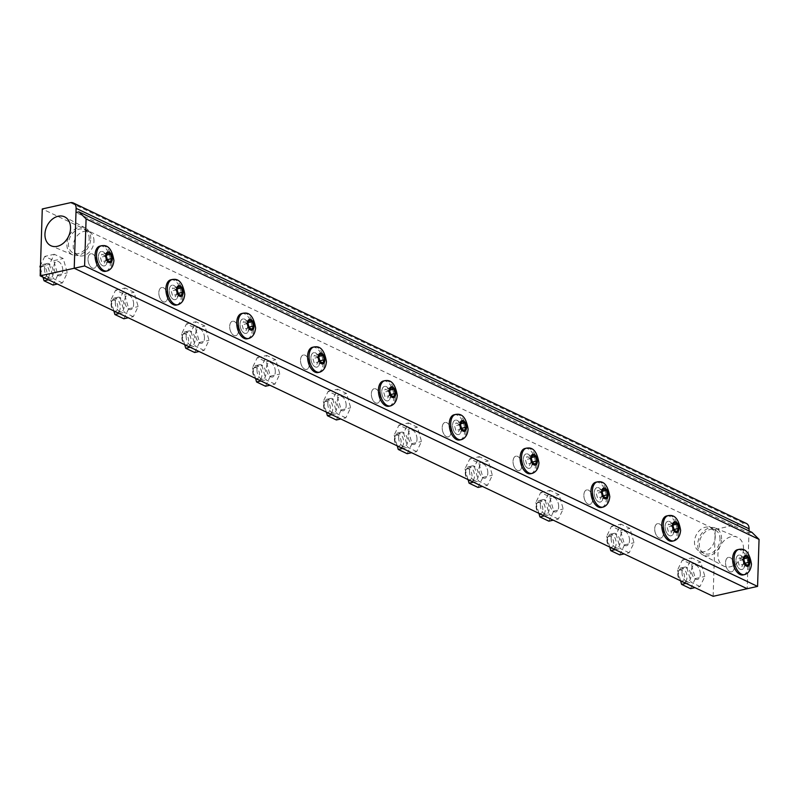 <?xml version="1.0" encoding="UTF-8"?>
<svg xmlns="http://www.w3.org/2000/svg" width="799" height="799" viewBox="0 0 799 799"><rect width="100%" height="100%" fill="white"/><g stroke="black" fill="none" stroke-linecap="round" stroke-linejoin="round"><path stroke-width="0.6" stroke-dasharray="4 3" d="M749.013 530.945L747.195 588.723L748.953 532.993L75.985 212.524M734.411 566.721A7.401 4.235 -102.6 0 1 731.584 571.834A7.401 4.235 -102.6 0 1 725.852 565.532A7.401 4.235 -102.6 0 1 728.368 557.392A7.401 4.235 -102.6 0 1 734.411 566.721A7.401 4.235 -102.6 0 1 731.584 571.834A7.401 4.235 -102.6 0 1 725.852 565.532A7.401 4.235 -102.6 0 1 728.368 557.392A7.401 4.235 -102.6 0 1 734.411 566.721M592.728 499.255A7.401 4.235 -102.6 0 1 589.912 504.369A7.401 4.235 -102.6 0 1 584.169 498.067A7.401 4.235 -102.6 0 1 586.696 489.927A7.401 4.235 -102.6 0 1 592.728 499.255A7.401 4.235 -102.6 0 1 589.912 504.369A7.401 4.235 -102.6 0 1 584.169 498.067A7.401 4.235 -102.6 0 1 586.696 489.927A7.401 4.235 -102.6 0 1 592.728 499.255M451.055 431.79A7.401 4.235 -102.6 0 1 448.239 436.903A7.401 4.235 -102.6 0 1 442.496 430.601A7.401 4.235 -102.6 0 1 445.023 422.461A7.401 4.235 -102.6 0 1 451.055 431.79A7.401 4.235 -102.6 0 1 448.239 436.903A7.401 4.235 -102.6 0 1 442.496 430.601A7.401 4.235 -102.6 0 1 445.023 422.461A7.401 4.235 -102.6 0 1 451.055 431.79M309.373 364.324A7.401 4.235 -102.6 0 1 306.556 369.428A7.401 4.235 -102.6 0 1 300.814 363.136A7.401 4.235 -102.6 0 1 303.34 354.996A7.401 4.235 -102.6 0 1 309.373 364.324A7.401 4.235 -102.6 0 1 306.556 369.428A7.401 4.235 -102.6 0 1 300.814 363.136A7.401 4.235 -102.6 0 1 303.34 354.996A7.401 4.235 -102.6 0 1 309.373 364.324M167.7 296.858A7.401 4.235 -102.6 0 1 164.884 301.962A7.401 4.235 -102.6 0 1 159.141 295.67A7.401 4.235 -102.6 0 1 161.668 287.53A7.401 4.235 -102.6 0 1 167.7 296.858A7.401 4.235 -102.6 0 1 164.884 301.962A7.401 4.235 -102.6 0 1 159.141 295.67A7.401 4.235 -102.6 0 1 161.668 287.53A7.401 4.235 -102.6 0 1 167.7 296.858M96.859 263.121A7.401 4.235 -102.6 0 1 94.042 268.234A7.401 4.235 -102.6 0 1 88.299 261.932A7.401 4.235 -102.6 0 1 90.826 253.792A7.401 4.235 -102.6 0 1 96.859 263.121A7.401 4.235 -102.6 0 1 94.042 268.234A7.401 4.235 -102.6 0 1 88.299 261.932A7.401 4.235 -102.6 0 1 90.826 253.792A7.401 4.235 -102.6 0 1 96.859 263.121M238.541 330.586A7.401 4.235 -102.6 0 1 235.715 335.7A7.401 4.235 -102.6 0 1 229.982 329.398A7.401 4.235 -102.6 0 1 232.499 321.258A7.401 4.235 -102.6 0 1 238.541 330.586A7.401 4.235 -102.6 0 1 235.715 335.7A7.401 4.235 -102.6 0 1 229.982 329.398A7.401 4.235 -102.6 0 1 232.499 321.258A7.401 4.235 -102.6 0 1 238.541 330.586M380.214 398.052A7.401 4.235 -102.6 0 1 377.398 403.165A7.401 4.235 -102.6 0 1 371.655 396.863A7.401 4.235 -102.6 0 1 374.182 388.723A7.401 4.235 -102.6 0 1 380.214 398.052A7.401 4.235 -102.6 0 1 377.398 403.165A7.401 4.235 -102.6 0 1 371.655 396.863A7.401 4.235 -102.6 0 1 374.182 388.723A7.401 4.235 -102.6 0 1 380.214 398.052M521.897 465.517A7.401 4.235 -102.6 0 1 519.07 470.631A7.401 4.235 -102.6 0 1 513.338 464.329A7.401 4.235 -102.6 0 1 515.854 456.189A7.401 4.235 -102.6 0 1 521.897 465.517A7.401 4.235 -102.6 0 1 519.07 470.631A7.401 4.235 -102.6 0 1 513.338 464.329A7.401 4.235 -102.6 0 1 515.854 456.189A7.401 4.235 -102.6 0 1 521.897 465.517M663.569 532.983A7.401 4.235 -102.6 0 1 660.753 538.097A7.401 4.235 -102.6 0 1 655.01 531.794A7.401 4.235 -102.6 0 1 657.537 523.655A7.401 4.235 -102.6 0 1 663.569 532.983A7.401 4.235 -102.6 0 1 660.753 538.097A7.401 4.235 -102.6 0 1 655.01 531.794A7.401 4.235 -102.6 0 1 657.537 523.655A7.401 4.235 -102.6 0 1 663.569 532.983M751.919 532.324L748.953 532.993M673.947 530.676A7.401 4.235 -102.6 0 1 671.12 535.789A7.401 4.235 -102.6 0 1 665.387 529.487A7.401 4.235 -102.6 0 1 667.904 521.347A7.401 4.235 -102.6 0 1 673.947 530.676A7.401 4.235 -102.6 0 1 671.12 535.789A7.401 4.235 -102.6 0 1 665.387 529.487A7.401 4.235 -102.6 0 1 667.904 521.347A7.401 4.235 -102.6 0 1 673.947 530.676M532.264 463.21A7.401 4.235 -102.6 0 1 529.447 468.324A7.401 4.235 -102.6 0 1 523.705 462.022A7.401 4.235 -102.6 0 1 526.231 453.882A7.401 4.235 -102.6 0 1 532.264 463.21A7.401 4.235 -102.6 0 1 529.447 468.324A7.401 4.235 -102.6 0 1 523.705 462.022A7.401 4.235 -102.6 0 1 526.231 453.882A7.401 4.235 -102.6 0 1 532.264 463.21M390.591 395.745A7.401 4.235 -102.6 0 1 387.775 400.858A7.401 4.235 -102.6 0 1 382.032 394.556A7.401 4.235 -102.6 0 1 384.559 386.416A7.401 4.235 -102.6 0 1 390.591 395.745A7.401 4.235 -102.6 0 1 387.775 400.858A7.401 4.235 -102.6 0 1 382.032 394.556A7.401 4.235 -102.6 0 1 384.559 386.416A7.401 4.235 -102.6 0 1 390.591 395.745M248.908 328.279A7.401 4.235 -102.6 0 1 246.092 333.393A7.401 4.235 -102.6 0 1 240.349 327.091A7.401 4.235 -102.6 0 1 242.876 318.951A7.401 4.235 -102.6 0 1 248.908 328.279A7.401 4.235 -102.6 0 1 246.092 333.393A7.401 4.235 -102.6 0 1 240.349 327.091A7.401 4.235 -102.6 0 1 242.876 318.951A7.401 4.235 -102.6 0 1 248.908 328.279M107.236 260.814A7.401 4.235 -102.6 0 1 104.419 265.917A7.401 4.235 -102.6 0 1 98.677 259.625A7.401 4.235 -102.6 0 1 101.203 251.485A7.401 4.235 -102.6 0 1 107.236 260.814A7.401 4.235 -102.6 0 1 104.419 265.917A7.401 4.235 -102.6 0 1 98.677 259.625A7.401 4.235 -102.6 0 1 101.203 251.485A7.401 4.235 -102.6 0 1 107.236 260.814M178.077 294.541A7.401 4.235 -102.6 0 1 175.251 299.655A7.401 4.235 -102.6 0 1 169.518 293.353A7.401 4.235 -102.6 0 1 172.035 285.213A7.401 4.235 -102.6 0 1 178.077 294.541A7.401 4.235 -102.6 0 1 175.251 299.655A7.401 4.235 -102.6 0 1 169.518 293.353A7.401 4.235 -102.6 0 1 172.035 285.213A7.401 4.235 -102.6 0 1 178.077 294.541M319.75 362.007A7.401 4.235 -102.6 0 1 316.933 367.121A7.401 4.235 -102.6 0 1 311.191 360.818A7.401 4.235 -102.6 0 1 313.717 352.679A7.401 4.235 -102.6 0 1 319.75 362.007A7.401 4.235 -102.6 0 1 316.933 367.121A7.401 4.235 -102.6 0 1 311.191 360.818A7.401 4.235 -102.6 0 1 313.717 352.679A7.401 4.235 -102.6 0 1 319.75 362.007M461.432 429.472A7.401 4.235 -102.6 0 1 458.606 434.586A7.401 4.235 -102.6 0 1 452.873 428.284A7.401 4.235 -102.6 0 1 455.39 420.144A7.401 4.235 -102.6 0 1 461.432 429.472A7.401 4.235 -102.6 0 1 458.606 434.586A7.401 4.235 -102.6 0 1 452.873 428.284A7.401 4.235 -102.6 0 1 455.39 420.144A7.401 4.235 -102.6 0 1 461.432 429.472M603.105 496.938A7.401 4.235 -102.6 0 1 600.289 502.052A7.401 4.235 -102.6 0 1 594.546 495.75A7.401 4.235 -102.6 0 1 597.073 487.61A7.401 4.235 -102.6 0 1 603.105 496.938A7.401 4.235 -102.6 0 1 600.289 502.052A7.401 4.235 -102.6 0 1 594.546 495.75A7.401 4.235 -102.6 0 1 597.073 487.61A7.401 4.235 -102.6 0 1 603.105 496.938M744.778 564.414A7.401 4.235 -102.6 0 1 741.961 569.517A7.401 4.235 -102.6 0 1 736.229 563.225A7.401 4.235 -102.6 0 1 738.745 555.085A7.401 4.235 -102.6 0 1 744.778 564.414A7.401 4.235 -102.6 0 1 741.961 569.517A7.401 4.235 -102.6 0 1 736.229 563.225A7.401 4.235 -102.6 0 1 738.745 555.085A7.401 4.235 -102.6 0 1 744.778 564.414M721.547 539.065A14.881 11.136 -64.5 0 0 715.674 528.119A14.881 11.136 -64.5 0 0 699.574 536.928A14.881 11.136 -64.5 0 0 702.89 554.975A14.881 11.136 -64.5 0 0 714.995 552.718A14.881 11.136 -64.5 0 0 721.547 539.065M743.499 548.903A15.98 11.965 -64.5 0 0 737.197 537.158A15.98 11.965 -64.5 0 0 719.909 546.606A15.98 11.965 -64.5 0 0 723.465 565.982A15.98 11.965 -64.5 0 0 736.458 563.565A15.98 11.965 -64.5 0 0 743.499 548.903M719.999 539.405A12.944 9.688 -64.5 0 0 715.195 530.027A12.944 9.688 -64.5 0 0 700.883 537.547A12.944 9.688 -64.5 0 0 704.069 553.397A12.944 9.688 -64.5 0 0 714.456 551.14A12.944 9.688 -64.5 0 0 719.999 539.405M715.215 537.128A12.944 9.688 -64.5 0 0 710.421 527.749A12.944 9.688 -64.5 0 0 696.099 535.27A12.944 9.688 -64.5 0 0 699.285 551.12A12.944 9.688 -64.5 0 0 709.672 548.863A12.944 9.688 -64.5 0 0 715.215 537.128M90.726 238.671A14.881 11.136 -64.5 0 0 85.563 228.065A14.881 11.136 -64.5 0 0 68.754 236.534A14.881 11.136 -64.5 0 0 72.779 254.921A14.881 11.136 -64.5 0 0 90.726 238.671M89.178 239.011A12.944 9.688 -64.5 0 0 84.384 229.633A12.944 9.688 -64.5 0 0 70.062 237.153A12.944 9.688 -64.5 0 0 73.248 253.003A12.944 9.688 -64.5 0 0 83.635 250.746A12.944 9.688 -64.5 0 0 89.178 239.011M93.962 241.288A12.944 9.688 -64.5 0 0 89.158 231.91A12.944 9.688 -64.5 0 0 78.771 234.167A12.944 9.688 -64.5 0 0 73.238 245.902A12.944 9.688 -64.5 0 0 78.032 255.28A12.944 9.688 -64.5 0 0 88.419 253.023A12.944 9.688 -64.5 0 0 93.962 241.288M487.829 473.108A7.401 4.235 77.4 0 0 481.797 463.78A7.401 4.235 77.4 0 0 479.27 471.919A7.401 4.235 77.4 0 0 485.013 478.221A7.401 4.235 77.4 0 0 487.829 473.108A7.401 4.235 -102.6 0 1 485.013 478.221A7.401 4.235 -102.6 0 1 478.981 468.893A7.401 4.235 -102.6 0 1 481.797 463.78A7.401 4.235 -102.6 0 1 487.829 473.108M346.157 405.642A7.401 4.235 77.4 0 0 340.124 396.314A7.401 4.235 77.4 0 0 337.597 404.454A7.401 4.235 77.4 0 0 343.34 410.756A7.401 4.235 77.4 0 0 346.157 405.642A7.401 4.235 -102.6 0 1 343.34 410.756A7.401 4.235 -102.6 0 1 337.298 401.428A7.401 4.235 -102.6 0 1 340.124 396.314A7.401 4.235 -102.6 0 1 346.157 405.642M204.474 338.177A7.401 4.235 77.4 0 0 198.442 328.848A7.401 4.235 77.4 0 0 195.915 336.988A7.401 4.235 77.4 0 0 201.658 343.28A7.401 4.235 77.4 0 0 204.474 338.177A7.401 4.235 -102.6 0 1 201.658 343.28A7.401 4.235 -102.6 0 1 195.625 333.952A7.401 4.235 -102.6 0 1 198.442 328.848A7.401 4.235 -102.6 0 1 204.474 338.177M62.801 270.711A7.401 4.235 77.4 0 0 56.769 261.383A7.401 4.235 77.4 0 0 54.242 269.523A7.401 4.235 77.4 0 0 59.985 275.815A7.401 4.235 77.4 0 0 62.801 270.711A7.401 4.235 -102.6 0 1 59.985 275.815A7.401 4.235 -102.6 0 1 53.942 266.486A7.401 4.235 -102.6 0 1 56.769 261.383A7.401 4.235 -102.6 0 1 62.801 270.711M700.343 574.301A7.401 4.235 77.4 0 0 694.311 564.973A7.401 4.235 77.4 0 0 691.794 573.113A7.401 4.235 77.4 0 0 697.527 579.415A7.401 4.235 77.4 0 0 700.343 574.301A7.401 4.235 -102.6 0 1 697.527 579.415A7.401 4.235 -102.6 0 1 691.495 570.087A7.401 4.235 -102.6 0 1 694.311 564.973A7.401 4.235 -102.6 0 1 700.343 574.301M629.512 540.573A7.401 4.235 77.4 0 0 623.47 531.245A7.401 4.235 77.4 0 0 620.953 539.385A7.401 4.235 77.4 0 0 626.686 545.687A7.401 4.235 77.4 0 0 629.512 540.573A7.401 4.235 -102.6 0 1 626.686 545.687A7.401 4.235 -102.6 0 1 620.653 536.359A7.401 4.235 -102.6 0 1 623.47 531.245A7.401 4.235 -102.6 0 1 629.512 540.573M133.643 304.439A7.401 4.235 77.4 0 0 127.6 295.111A7.401 4.235 77.4 0 0 125.083 303.25A7.401 4.235 77.4 0 0 130.816 309.553A7.401 4.235 77.4 0 0 133.643 304.439A7.401 4.235 -102.6 0 1 130.816 309.553A7.401 4.235 -102.6 0 1 124.784 300.224A7.401 4.235 -102.6 0 1 127.6 295.111A7.401 4.235 -102.6 0 1 133.643 304.439M275.315 371.905A7.401 4.235 77.4 0 0 269.283 362.576A7.401 4.235 77.4 0 0 266.756 370.716A7.401 4.235 77.4 0 0 272.499 377.018A7.401 4.235 77.4 0 0 275.315 371.905A7.401 4.235 -102.6 0 1 272.499 377.018A7.401 4.235 -102.6 0 1 266.457 367.69A7.401 4.235 -102.6 0 1 269.283 362.576A7.401 4.235 -102.6 0 1 275.315 371.905M416.998 439.37A7.401 4.235 77.4 0 0 410.956 430.042A7.401 4.235 77.4 0 0 408.439 438.182A7.401 4.235 77.4 0 0 414.172 444.484A7.401 4.235 77.4 0 0 416.998 439.37A7.401 4.235 -102.6 0 1 414.172 444.484A7.401 4.235 -102.6 0 1 408.139 435.155A7.401 4.235 -102.6 0 1 410.956 430.042A7.401 4.235 -102.6 0 1 416.998 439.37M558.671 506.836A7.401 4.235 77.4 0 0 552.638 497.507A7.401 4.235 77.4 0 0 550.111 505.647A7.401 4.235 77.4 0 0 555.854 511.949A7.401 4.235 77.4 0 0 558.671 506.836A7.401 4.235 -102.6 0 1 555.854 511.949A7.401 4.235 -102.6 0 1 549.812 502.621A7.401 4.235 -102.6 0 1 552.638 497.507A7.401 4.235 -102.6 0 1 558.671 506.836M746.336 523.445A7.401 5.533 -64.5 0 0 743.38 523.165L715.235 529.427L42.277 208.958M715.235 529.427L713.137 596.304M677.772 573.882A5.623 3.216 77.4 0 0 679.829 579.904A5.623 3.216 77.4 0 0 684.234 578.856A5.623 3.216 77.4 0 0 682.506 571.125A5.623 3.216 77.4 0 0 678.071 572.044A5.623 3.216 77.4 0 0 677.772 573.882M678.131 573.063A7.401 4.235 77.4 0 0 680.828 580.983A7.401 4.235 77.4 0 0 684.174 582.391A7.401 4.235 77.4 0 0 686.99 577.278A7.401 4.235 77.4 0 0 680.958 567.949A7.401 4.235 77.4 0 0 678.531 570.646A7.401 4.235 77.4 0 0 678.131 573.063M742.191 559.12L739.425 557.802L737.926 560.908L739.185 565.332L741.951 566.651L743.45 563.545L742.191 559.12L744.298 558.651M745.347 556.484L739.425 557.802M743.849 559.59L737.926 560.908M745.107 564.014L739.185 565.332M747.874 565.332L741.951 566.651M744.878 563.225L743.45 563.545M740.044 549.253A12.934 7.401 -102.6 0 1 749.562 565.662A12.934 7.401 -102.6 0 1 745.607 574.251M737.547 549.682A12.934 7.401 -102.6 0 1 748.094 565.982A12.934 7.401 -102.6 0 1 743.17 574.92M682.016 572.194A7.401 4.235 77.4 0 0 688.059 581.522A7.401 4.235 77.4 0 0 690.576 573.382A7.401 4.235 77.4 0 0 684.843 567.09A7.401 4.235 77.4 0 0 682.016 572.194M700.014 586.526L691.065 582.261L686.97 567.939L691.834 557.872L700.773 562.136L704.868 576.459L700.014 586.526L694.96 587.645M686.011 583.39L691.065 582.261M690.536 588.633L695.39 578.566L691.305 564.244L682.356 559.979L677.502 570.047L686.97 567.939M677.502 570.047L680.568 580.793M682.356 559.979L691.834 557.872M691.305 564.244L700.773 562.136M695.39 578.566L704.868 576.459M606.94 540.154A5.623 3.216 77.4 0 0 608.988 546.176A5.623 3.216 77.4 0 0 613.392 545.118A5.623 3.216 77.4 0 0 611.674 537.397A5.623 3.216 77.4 0 0 607.24 538.316A5.623 3.216 77.4 0 0 606.94 540.154M607.3 539.335A7.401 4.235 77.4 0 0 609.997 547.255A7.401 4.235 77.4 0 0 613.332 548.663A7.401 4.235 77.4 0 0 616.149 543.55A7.401 4.235 77.4 0 0 610.116 534.221A7.401 4.235 77.4 0 0 607.689 536.908A7.401 4.235 77.4 0 0 607.3 539.335M671.35 525.382L668.583 524.074L667.085 527.18L668.354 531.605L671.11 532.913L672.608 529.807L671.35 525.382L673.467 524.913M674.506 522.756L668.583 524.074M673.008 525.862L667.085 527.18M674.266 530.286L668.354 531.605M677.033 531.595L671.11 532.913M674.046 529.487L672.608 529.807M669.202 515.515A12.934 7.401 -102.6 0 1 678.721 531.924A12.934 7.401 -102.6 0 1 674.775 540.514M666.706 515.944A12.934 7.401 -102.6 0 1 677.252 532.254A12.934 7.401 -102.6 0 1 672.329 541.193M611.175 538.466A7.401 4.235 77.4 0 0 617.218 547.794A7.401 4.235 77.4 0 0 619.734 539.655A7.401 4.235 77.4 0 0 614.002 533.352A7.401 4.235 77.4 0 0 611.175 538.466M629.173 552.788L620.224 548.523L616.129 534.201L620.993 524.144L629.942 528.399L634.026 542.721L629.173 552.788L624.119 553.917M615.17 549.652L620.224 548.523M619.694 554.896L624.558 544.838L620.463 530.506L611.515 526.251L606.661 536.309L616.129 534.201M606.661 536.309L609.727 547.065M611.515 526.251L620.993 524.144M620.463 530.506L629.942 528.399M624.558 544.838L634.026 542.721M536.099 506.416A5.623 3.216 77.4 0 0 538.146 512.439A5.623 3.216 77.4 0 0 542.551 511.39A5.623 3.216 77.4 0 0 540.833 503.66A5.623 3.216 77.4 0 0 536.399 504.578A5.623 3.216 77.4 0 0 536.099 506.416M536.459 505.597A7.401 4.235 77.4 0 0 539.155 513.517A7.401 4.235 77.4 0 0 542.491 514.926A7.401 4.235 77.4 0 0 545.308 509.812A7.401 4.235 77.4 0 0 539.275 500.484A7.401 4.235 77.4 0 0 536.848 503.17A7.401 4.235 77.4 0 0 536.459 505.597M600.508 491.655L597.742 490.336L596.244 493.442L597.512 497.867L600.269 499.185L601.777 496.079L600.508 491.655L602.626 491.185M603.664 489.018L597.742 490.336M602.166 492.124L596.244 493.442M603.435 496.549L597.512 497.867M606.191 497.867L600.269 499.185M603.205 495.76L601.777 496.079M598.371 481.787A12.934 7.401 -102.6 0 1 607.889 498.196A12.934 7.401 -102.6 0 1 603.934 506.786M595.864 482.216A12.934 7.401 -102.6 0 1 606.421 498.516A12.934 7.401 -102.6 0 1 601.487 507.455M540.344 504.728A7.401 4.235 77.4 0 0 546.376 514.057A7.401 4.235 77.4 0 0 548.903 505.917A7.401 4.235 77.4 0 0 543.16 499.625A7.401 4.235 77.4 0 0 540.344 504.728M558.331 519.05L549.382 514.796L545.298 500.474L550.151 490.406L559.1 494.671L563.195 508.993L558.331 519.05L553.278 520.179M544.329 515.924L549.382 514.796M548.863 521.168L553.717 511.1L549.622 496.778L540.673 492.514L535.819 502.581L545.298 500.474M535.819 502.581L538.886 513.328M540.673 492.514L550.151 490.406M549.622 496.778L559.1 494.671M553.717 511.1L563.195 508.993M465.258 472.688A5.623 3.216 77.4 0 0 467.305 478.711A5.623 3.216 77.4 0 0 471.72 477.652A5.623 3.216 77.4 0 0 469.992 469.932A5.623 3.216 77.4 0 0 465.557 470.841A5.623 3.216 77.4 0 0 465.258 472.688M465.617 471.859A7.401 4.235 77.4 0 0 468.314 479.79A7.401 4.235 77.4 0 0 471.65 481.188A7.401 4.235 77.4 0 0 474.476 476.084A7.401 4.235 77.4 0 0 468.434 466.756A7.401 4.235 77.4 0 0 466.017 469.442A7.401 4.235 77.4 0 0 465.617 471.859M529.667 457.917L526.911 456.609L525.412 459.715L526.671 464.129L529.437 465.447L530.936 462.341L529.667 457.917L531.784 457.447M532.833 455.29L526.911 456.609M531.325 458.396L525.412 459.715M532.593 462.811L526.671 464.129M535.36 464.129L529.437 465.447M532.364 462.022L530.936 462.341M527.53 448.049A12.934 7.401 -102.6 0 1 537.048 464.459A12.934 7.401 -102.6 0 1 533.093 473.048M525.033 448.479A12.934 7.401 -102.6 0 1 535.58 464.788A12.934 7.401 -102.6 0 1 530.646 473.717M469.502 471.001A7.401 4.235 77.4 0 0 475.535 480.329A7.401 4.235 77.4 0 0 478.062 472.189A7.401 4.235 77.4 0 0 472.319 465.887A7.401 4.235 77.4 0 0 469.502 471.001M487.5 485.323L478.551 481.058L474.456 466.736L479.31 456.668L488.259 460.933L492.354 475.255L487.5 485.323L482.446 486.451M473.497 482.187L478.551 481.058M478.022 487.43L482.876 477.373L478.791 463.04L469.842 458.786L464.978 468.843L474.456 466.736M464.978 468.843L468.054 479.6M469.842 458.786L479.31 456.668M478.791 463.04L488.259 460.933M482.876 477.373L492.354 475.255M394.416 438.951A5.623 3.216 77.4 0 0 396.474 444.973A5.623 3.216 77.4 0 0 400.878 443.924A5.623 3.216 77.4 0 0 399.16 436.194A5.623 3.216 77.4 0 0 394.716 437.113A5.623 3.216 77.4 0 0 394.416 438.951M394.776 438.132A7.401 4.235 77.4 0 0 397.473 446.052A7.401 4.235 77.4 0 0 400.818 447.46A7.401 4.235 77.4 0 0 403.635 442.346A7.401 4.235 77.4 0 0 397.602 433.018A7.401 4.235 77.4 0 0 395.175 435.705A7.401 4.235 77.4 0 0 394.776 438.132M458.836 424.189L456.069 422.871L454.571 425.977L455.829 430.401L458.596 431.72L460.094 428.614L458.836 424.189L460.943 423.72M461.992 421.552L456.069 422.871M460.494 424.659L454.571 425.977M461.752 429.083L455.829 430.401M464.519 430.401L458.596 431.72M461.532 428.294L460.094 428.614M456.688 414.321A12.934 7.401 -102.6 0 1 466.207 430.731A12.934 7.401 -102.6 0 1 462.251 439.32M454.192 414.751A12.934 7.401 -102.6 0 1 464.738 431.051A12.934 7.401 -102.6 0 1 459.815 439.989M398.661 437.263A7.401 4.235 77.4 0 0 404.703 446.591A7.401 4.235 77.4 0 0 407.22 438.451A7.401 4.235 77.4 0 0 401.488 432.159A7.401 4.235 77.4 0 0 398.661 437.263M416.659 451.585L407.71 447.33L403.615 432.998L408.479 422.941L417.428 427.205L421.512 441.527L416.659 451.585L411.605 452.713M402.656 448.449L407.71 447.33M407.18 453.702L412.044 443.635L407.949 429.313L399.001 425.048L394.147 435.115L403.615 432.998M394.147 435.115L397.213 445.862M399.001 425.048L408.479 422.941M407.949 429.313L417.428 427.205M412.044 443.635L421.512 441.527M323.585 405.223A5.623 3.216 77.4 0 0 325.632 411.245A5.623 3.216 77.4 0 0 330.037 410.187A5.623 3.216 77.4 0 0 328.319 402.466A5.623 3.216 77.4 0 0 323.885 403.375A5.623 3.216 77.4 0 0 323.585 405.223M323.945 404.394A7.401 4.235 77.4 0 0 326.641 412.324A7.401 4.235 77.4 0 0 329.977 413.722A7.401 4.235 77.4 0 0 332.793 408.619A7.401 4.235 77.4 0 0 326.761 399.29A7.401 4.235 77.4 0 0 324.334 401.977A7.401 4.235 77.4 0 0 323.945 404.394M387.994 390.451L385.228 389.143L383.73 392.249L384.998 396.664L387.755 397.982L389.253 394.876L387.994 390.451L390.112 389.982M391.15 387.825L385.228 389.143M389.652 390.931L383.73 392.249M390.911 395.345L384.998 396.664M393.677 396.664L387.755 397.982M390.691 394.556L389.253 394.876M385.847 380.584A12.934 7.401 -102.6 0 1 395.365 396.993A12.934 7.401 -102.6 0 1 391.42 405.582M383.35 381.013A12.934 7.401 -102.6 0 1 393.897 397.323A12.934 7.401 -102.6 0 1 388.973 406.252M327.83 403.535A7.401 4.235 77.4 0 0 333.862 412.863A7.401 4.235 77.4 0 0 336.379 404.723A7.401 4.235 77.4 0 0 330.646 398.421A7.401 4.235 77.4 0 0 327.83 403.535M345.817 417.857L336.868 413.592L332.784 399.27L337.637 389.203L346.586 393.468L350.671 407.79L345.817 417.857L340.764 418.986M331.815 414.721L336.868 413.592M336.349 419.964L341.203 409.907L337.108 395.575L328.159 391.32L323.305 401.378L332.784 399.27M323.305 401.378L326.372 412.124M328.159 391.32L337.637 389.203M337.108 395.575L346.586 393.468M341.203 409.907L350.671 407.79M252.744 371.485A5.623 3.216 77.4 0 0 254.791 377.508A5.623 3.216 77.4 0 0 259.196 376.459A5.623 3.216 77.4 0 0 257.478 368.729A5.623 3.216 77.4 0 0 253.043 369.647A5.623 3.216 77.4 0 0 252.744 371.485M253.103 370.666A7.401 4.235 77.4 0 0 255.8 378.586A7.401 4.235 77.4 0 0 259.136 379.994A7.401 4.235 77.4 0 0 261.962 374.881A7.401 4.235 77.4 0 0 255.92 365.552A7.401 4.235 77.4 0 0 253.493 368.239A7.401 4.235 77.4 0 0 253.103 370.666M317.153 356.724L314.397 355.405L312.888 358.511L314.157 362.936L316.913 364.254L318.421 361.148L317.153 356.724L319.27 356.254M320.309 354.087L314.397 355.405M318.811 357.193L312.888 358.511M320.079 361.617L314.157 362.936M322.836 362.936L316.913 364.254M319.85 360.828L318.421 361.148M315.016 346.856A12.934 7.401 -102.6 0 1 324.534 363.255A12.934 7.401 -102.6 0 1 320.579 371.845M312.509 347.285A12.934 7.401 -102.6 0 1 323.066 363.585A12.934 7.401 -102.6 0 1 318.132 372.524M256.988 369.797A7.401 4.235 77.4 0 0 263.021 379.126A7.401 4.235 77.4 0 0 265.548 370.986A7.401 4.235 77.4 0 0 259.805 364.684A7.401 4.235 77.4 0 0 256.988 369.797M274.976 384.119L266.027 379.865L261.942 365.533L266.796 355.475L275.745 359.73L279.84 374.062L274.976 384.119L269.922 385.248M260.973 380.983L266.027 379.865M265.508 386.237L270.362 376.169L266.277 361.847L257.328 357.582L252.464 367.65L261.942 365.533M252.464 367.65L255.54 378.396M257.328 357.582L266.796 355.475M266.277 361.847L275.745 359.73M270.362 376.169L279.84 374.062M181.902 337.757A5.623 3.216 77.4 0 0 183.96 343.78A5.623 3.216 77.4 0 0 188.364 342.721A5.623 3.216 77.4 0 0 186.636 335.001A5.623 3.216 77.4 0 0 182.202 335.91A5.623 3.216 77.4 0 0 181.902 337.757M182.262 336.928A7.401 4.235 77.4 0 0 184.959 344.858A7.401 4.235 77.4 0 0 188.294 346.257A7.401 4.235 77.4 0 0 191.121 341.153A7.401 4.235 77.4 0 0 185.078 331.825A7.401 4.235 77.4 0 0 182.661 334.511A7.401 4.235 77.4 0 0 182.262 336.928M246.312 322.986L243.555 321.667L242.057 324.784L243.315 329.198L246.082 330.516L247.58 327.41L246.312 322.986L248.429 322.516M249.478 320.349L243.555 321.667M247.98 323.455L242.057 324.784M249.238 327.88L243.315 329.198M252.005 329.198L246.082 330.516M249.008 327.091L247.58 327.41M244.174 313.118A12.934 7.401 -102.6 0 1 253.692 329.528A12.934 7.401 -102.6 0 1 249.737 338.117M241.678 313.548A12.934 7.401 -102.6 0 1 252.224 329.857A12.934 7.401 -102.6 0 1 247.3 338.786M186.147 336.069A7.401 4.235 77.4 0 0 192.179 345.398A7.401 4.235 77.4 0 0 194.706 337.258A7.401 4.235 77.4 0 0 188.963 330.956A7.401 4.235 77.4 0 0 186.147 336.069M204.145 350.391L195.196 346.127L191.101 331.805L195.955 321.737L204.904 326.002L208.998 340.324L204.145 350.391L199.091 351.51M190.142 347.255L195.196 346.127M194.666 352.499L199.52 342.431L195.435 328.109L186.487 323.855L181.623 333.912L191.101 331.805M181.623 333.912L184.699 344.659M186.487 323.855L195.955 321.737M195.435 328.109L204.904 326.002M199.52 342.431L208.998 340.324M111.071 304.019A5.623 3.216 77.4 0 0 113.118 310.042A5.623 3.216 77.4 0 0 117.523 308.993A5.623 3.216 77.4 0 0 115.805 301.263A5.623 3.216 77.4 0 0 111.371 302.182A5.623 3.216 77.4 0 0 111.071 304.019M111.421 303.201A7.401 4.235 77.4 0 0 114.127 311.121A7.401 4.235 77.4 0 0 117.463 312.529A7.401 4.235 77.4 0 0 120.279 307.415A7.401 4.235 77.4 0 0 114.247 298.087A7.401 4.235 77.4 0 0 111.82 300.774A7.401 4.235 77.4 0 0 111.421 303.201M175.48 289.258L172.714 287.94L171.216 291.046L172.474 295.47L175.241 296.789L176.739 293.672L175.48 289.258L177.588 288.789M178.636 286.621L172.714 287.94M177.138 289.727L171.216 291.046M178.397 294.152L172.474 295.47M181.163 295.46L175.241 296.789M178.177 293.353L176.739 293.672M173.333 279.39A12.934 7.401 -102.6 0 1 182.851 295.79A12.934 7.401 -102.6 0 1 178.896 304.379M170.836 279.81A12.934 7.401 -102.6 0 1 181.383 296.119A12.934 7.401 -102.6 0 1 176.459 305.058M115.306 302.332A7.401 4.235 77.4 0 0 121.348 311.66A7.401 4.235 77.4 0 0 123.865 303.52A7.401 4.235 77.4 0 0 118.132 297.218A7.401 4.235 77.4 0 0 115.306 302.332M133.303 316.654L124.354 312.399L120.259 298.067L125.123 288.01L134.072 292.264L138.157 306.596L133.303 316.654L128.249 317.782M119.301 313.518L124.354 312.399M123.825 318.771L128.689 308.704L124.594 294.382L115.645 290.117L110.791 300.184L120.259 298.067M110.791 300.184L113.858 310.931M115.645 290.117L125.123 288.01M124.594 294.382L134.072 292.264M128.689 308.704L138.157 306.596M40.3 271.72A5.623 3.216 77.4 0 0 42.277 276.314A5.623 3.216 77.4 0 0 46.682 275.256A5.623 3.216 77.4 0 0 44.964 267.535A5.623 3.216 77.4 0 0 40.529 268.444A5.623 3.216 77.4 0 0 40.389 268.963M40.589 269.463A7.401 4.235 77.4 0 0 43.286 277.393A7.401 4.235 77.4 0 0 46.622 278.791A7.401 4.235 77.4 0 0 49.438 273.677A7.401 4.235 77.4 0 0 43.406 264.349A7.401 4.235 77.4 0 0 40.979 267.046A7.401 4.235 77.4 0 0 40.589 269.463M104.639 255.52L101.873 254.202L100.374 257.308L101.643 261.732L104.399 263.051L105.897 259.945L104.639 255.52L106.756 255.051M107.795 252.883L101.873 254.202M106.297 255.99L100.374 257.308M107.565 260.414L101.643 261.732M110.322 261.732L104.399 263.051M107.336 259.625L105.897 259.945M102.502 245.653A12.934 7.401 -102.6 0 1 112.02 262.062A12.934 7.401 -102.6 0 1 108.065 270.651M99.995 246.082A12.934 7.401 -102.6 0 1 110.552 262.392A12.934 7.401 -102.6 0 1 105.618 271.32M44.474 268.604A7.401 4.235 77.4 0 0 50.507 277.932A7.401 4.235 77.4 0 0 53.034 269.792A7.401 4.235 77.4 0 0 47.291 263.49A7.401 4.235 77.4 0 0 44.474 268.604M62.462 282.926L53.513 278.661L49.428 264.339L54.282 254.272L63.231 258.536L67.326 272.858L62.462 282.926L57.408 284.044M48.459 279.79L53.513 278.661M40.469 266.327L49.428 264.339M40.419 268.074L43.016 277.193M52.994 285.033L57.848 274.966L53.753 260.644L44.804 256.379L54.282 254.272M44.804 256.379L40.499 265.308M53.753 260.644L63.231 258.536M57.848 274.966L67.326 272.858M743.38 523.165L70.412 202.696M610.116 534.221L614.002 533.352M613.332 548.663L617.218 547.794M468.434 466.756L472.319 465.887M471.65 481.188L475.535 480.329M326.761 399.29L330.646 398.421M329.977 413.722L333.862 412.863M185.078 331.825L188.963 330.956M188.294 346.257L192.179 345.398M43.406 264.349L47.291 263.49M46.622 278.791L50.507 277.932M114.247 298.087L118.132 297.218M117.463 312.529L121.348 311.66M255.92 365.552L259.805 364.684M259.136 379.994L263.021 379.126M397.602 433.018L401.488 432.159M400.818 447.46L404.703 446.591M539.275 500.484L543.16 499.625M542.491 514.926L546.376 514.057M680.958 567.949L684.843 567.09M684.174 582.391L688.059 581.522M702.89 554.975L723.465 565.982M715.674 528.119L737.197 537.158M715.195 530.027L710.421 527.749M704.069 553.397L699.285 551.12M85.563 228.065L64.989 217.048M72.779 254.921L51.256 245.882M89.158 231.91L84.384 229.633M78.032 255.28L73.248 253.003M679.829 579.904L680.828 580.983M678.071 572.044L678.531 570.646M608.988 546.176L609.997 547.255M607.24 538.316L607.689 536.908M538.146 512.439L539.155 513.517M536.399 504.578L536.848 503.17M467.305 478.711L468.314 479.79M465.557 470.841L466.017 469.442M396.474 444.973L397.473 446.052M394.716 437.113L395.175 435.705M325.632 411.245L326.641 412.324M323.885 403.375L324.334 401.977M254.791 377.508L255.8 378.586M253.043 369.647L253.493 368.239M183.96 343.78L184.959 344.858M182.202 335.91L182.661 334.511M113.118 310.042L114.127 311.121M111.371 302.182L111.82 300.774M42.277 276.314L43.286 277.393M40.529 268.444L40.979 267.046"/><path stroke-width="1.2" d="M751.919 532.324L759.05 539.385L86.082 218.916L78.951 211.865L751.919 532.324M40.17 275.835L713.137 596.304L747.195 588.723L74.227 268.254L747.195 588.723L757.572 586.406L84.604 265.947L40.17 275.835L42.277 208.958L70.412 202.696A7.401 5.533 115.5 0 1 73.368 202.986A7.401 5.533 115.5 0 1 76.115 208.339L74.227 268.254L75.985 212.524L78.951 211.865M757.572 586.406L759.05 539.385M86.082 218.916L84.604 265.947M70.532 228.434A15.98 11.965 115.5 0 1 51.256 245.882A15.98 11.965 115.5 0 1 46.941 226.137A15.98 11.965 115.5 0 1 64.989 217.048A15.98 11.965 115.5 0 1 70.532 228.434M749.013 530.945L749.082 528.808A7.401 5.533 -64.5 0 0 746.336 523.445L73.368 202.986M748.104 557.802L749.372 562.226L747.874 565.332L745.107 564.014L743.849 559.59L745.347 556.484L748.104 557.802L744.298 558.651M749.372 562.226L744.878 563.225M745.607 574.251A12.934 7.401 -102.6 0 1 744.638 574.591A12.934 7.401 -102.6 0 1 734.601 563.585A12.934 7.401 -102.6 0 1 739.015 549.352A12.934 7.401 -102.6 0 1 740.044 549.253C745.847 548.484 749.662 553.427 751.469 564.074C750.98 569.258 749.033 572.653 745.607 574.251M749.901 562.476A5.503 3.146 -102.6 0 1 744.818 564.613A5.503 3.146 -102.6 0 1 745.097 555.635A5.503 3.146 -102.6 0 1 749.901 562.476M744.638 574.591L743.17 574.92A12.934 7.401 -102.6 0 1 733.132 563.904A12.934 7.401 -102.6 0 1 737.547 549.682L739.015 549.352M680.568 580.793L681.587 584.369L686.011 583.39M681.587 584.369L690.536 588.633L694.96 587.645M677.272 524.064L678.531 528.489L677.033 531.595L674.266 530.286L673.008 525.862L674.506 522.756L677.272 524.064L673.467 524.913M678.531 528.489L674.046 529.487M674.775 540.514A12.934 7.401 -102.6 0 1 673.797 540.863A12.934 7.401 -102.6 0 1 663.769 529.847A12.934 7.401 -102.6 0 1 668.174 515.625A12.934 7.401 -102.6 0 1 669.202 515.515C675.015 514.756 678.82 519.7 680.628 530.336C680.149 535.53 678.191 538.916 674.765 540.514M679.06 528.738A5.503 3.146 -102.6 0 1 673.986 530.876A5.503 3.146 -102.6 0 1 674.266 521.897A5.503 3.146 -102.6 0 1 679.06 528.738M673.797 540.863L672.329 541.193A12.934 7.401 -102.6 0 1 662.291 530.176A12.934 7.401 -102.6 0 1 666.706 515.944L668.174 515.625M609.727 547.065L610.746 550.641L615.17 549.652M610.746 550.641L619.694 554.896L624.119 553.917M606.431 490.336L607.689 494.761L606.191 497.867L603.435 496.549L602.166 492.124L603.664 489.018L606.431 490.336L602.626 491.185M607.689 494.761L603.205 495.76M603.934 506.786A12.934 7.401 -102.6 0 1 602.955 507.125A12.934 7.401 -102.6 0 1 592.928 496.119A12.934 7.401 -102.6 0 1 597.332 481.887A12.934 7.401 -102.6 0 1 598.371 481.787C604.174 481.018 607.979 485.962 609.787 496.608C609.307 501.792 607.35 505.188 603.934 506.786M608.229 495.01A5.503 3.146 -102.6 0 1 603.145 497.148A5.503 3.146 -102.6 0 1 603.425 488.169A5.503 3.146 -102.6 0 1 608.229 495.01M602.955 507.125L601.487 507.455A12.934 7.401 -102.6 0 1 591.46 496.439A12.934 7.401 -102.6 0 1 595.864 482.216L597.332 481.887M538.886 513.328L539.914 516.903L544.329 515.924M539.914 516.903L548.863 521.168L553.278 520.179M535.59 456.599L536.858 461.023L535.36 464.129L532.593 462.811L531.325 458.396L532.833 455.29L535.59 456.599L531.784 457.447M536.858 461.023L532.364 462.022M533.093 473.048A12.934 7.401 -102.6 0 1 532.114 473.398A12.934 7.401 -102.6 0 1 522.087 462.381A12.934 7.401 -102.6 0 1 526.501 448.149A12.934 7.401 -102.6 0 1 527.53 448.049C533.332 447.29 537.148 452.224 538.955 462.871C538.466 468.064 536.519 471.45 533.093 473.048M537.387 461.273A5.503 3.146 -102.6 0 1 532.304 463.41A5.503 3.146 -102.6 0 1 532.583 454.431A5.503 3.146 -102.6 0 1 537.387 461.273M532.114 473.398L530.646 473.717A12.934 7.401 -102.6 0 1 520.618 462.711A12.934 7.401 -102.6 0 1 525.033 448.479L526.501 448.149M468.054 479.6L469.073 483.175L473.497 482.187M469.073 483.175L478.022 487.43L482.446 486.451M464.758 422.871L466.017 427.295L464.519 430.401L461.752 429.083L460.494 424.659L461.992 421.552L464.758 422.871L460.943 423.72M466.017 427.295L461.532 428.294M462.251 439.32A12.934 7.401 -102.6 0 1 461.283 439.66A12.934 7.401 -102.6 0 1 451.245 428.654A12.934 7.401 -102.6 0 1 455.66 414.421A12.934 7.401 -102.6 0 1 456.688 414.321C462.501 413.552 466.306 418.496 468.114 429.143C467.625 434.326 465.677 437.722 462.251 439.32M466.546 427.545A5.503 3.146 -102.6 0 1 461.462 429.682A5.503 3.146 -102.6 0 1 461.752 420.703A5.503 3.146 -102.6 0 1 466.546 427.545M461.283 439.66L459.815 439.989A12.934 7.401 -102.6 0 1 449.777 428.973A12.934 7.401 -102.6 0 1 454.192 414.751L455.66 414.421M397.213 445.862L398.232 449.438L402.656 448.449M398.232 449.438L407.18 453.702L411.605 452.713M393.917 389.133L395.175 393.557L393.677 396.664L390.911 395.345L389.652 390.931L391.15 387.825L393.917 389.133L390.112 389.982M395.175 393.557L390.691 394.556M391.42 405.582A12.934 7.401 -102.6 0 1 390.441 405.932A12.934 7.401 -102.6 0 1 380.414 394.916A12.934 7.401 -102.6 0 1 384.818 380.684A12.934 7.401 -102.6 0 1 385.847 380.584C391.66 379.825 395.465 384.758 397.273 395.405C396.793 400.599 394.836 403.984 391.42 405.582M395.705 393.807A5.503 3.146 -102.6 0 1 390.631 395.944A5.503 3.146 -102.6 0 1 390.911 386.966A5.503 3.146 -102.6 0 1 395.705 393.807M390.441 405.932L388.973 406.252A12.934 7.401 -102.6 0 1 378.946 395.245A12.934 7.401 -102.6 0 1 383.35 381.013L384.818 380.684M326.372 412.124L327.4 415.7L331.815 414.721M327.4 415.7L336.349 419.964L340.764 418.986M323.076 355.405L324.344 359.82L322.836 362.936L320.079 361.617L318.811 357.193L320.309 354.087L323.076 355.405L319.27 356.254M324.344 359.82L319.85 360.828M320.579 371.845A12.934 7.401 -102.6 0 1 319.6 372.194A12.934 7.401 -102.6 0 1 309.573 361.178A12.934 7.401 -102.6 0 1 313.977 346.956A12.934 7.401 -102.6 0 1 315.016 346.856C320.818 346.087 324.624 351.031 326.431 361.677C325.952 366.861 324.004 370.257 320.579 371.855M324.873 360.079A5.503 3.146 -102.6 0 1 319.79 362.217A5.503 3.146 -102.6 0 1 320.069 353.238A5.503 3.146 -102.6 0 1 324.873 360.079M319.6 372.194L318.132 372.524A12.934 7.401 -102.6 0 1 308.104 361.508A12.934 7.401 -102.6 0 1 312.509 347.285L313.977 346.956M255.54 378.396L256.559 381.972L260.973 380.983M256.559 381.972L265.508 386.237L269.922 385.248M252.234 321.667L253.503 326.092L252.005 329.198L249.238 327.88L247.98 323.455L249.478 320.349L252.234 321.667L248.429 322.516M253.503 326.092L249.008 327.091M249.737 338.117A12.934 7.401 -102.6 0 1 248.769 338.466A12.934 7.401 -102.6 0 1 238.731 327.45A12.934 7.401 -102.6 0 1 243.146 313.218A12.934 7.401 -102.6 0 1 244.174 313.118C249.977 312.359 253.792 317.293 255.6 327.94C255.111 333.133 253.163 336.519 249.737 338.117M254.032 326.342A5.503 3.146 -102.6 0 1 248.948 328.479A5.503 3.146 -102.6 0 1 249.228 319.5A5.503 3.146 -102.6 0 1 254.032 326.342M248.769 338.466L247.3 338.786A12.934 7.401 -102.6 0 1 237.263 327.78A12.934 7.401 -102.6 0 1 241.678 313.548L243.146 313.218M184.699 344.659L185.718 348.234L190.142 347.255M185.718 348.234L194.666 352.499L199.091 351.51M181.403 287.94L182.661 292.354L181.163 295.46L178.397 294.152L177.138 289.727L178.636 286.621L181.403 287.94L177.588 288.789M182.661 292.354L178.177 293.353M178.896 304.379A12.934 7.401 -102.6 0 1 177.927 304.729A12.934 7.401 -102.6 0 1 167.89 293.712A12.934 7.401 -102.6 0 1 172.304 279.49A12.934 7.401 -102.6 0 1 173.333 279.39C179.146 278.621 182.951 283.565 184.759 294.212C184.279 299.395 182.322 302.791 178.896 304.379M183.191 292.614A5.503 3.146 -102.6 0 1 178.107 294.751A5.503 3.146 -102.6 0 1 178.397 285.772A5.503 3.146 -102.6 0 1 183.191 292.614M177.927 304.729L176.459 305.058A12.934 7.401 -102.6 0 1 166.422 294.042A12.934 7.401 -102.6 0 1 170.836 279.81L172.304 279.49M113.858 310.931L114.876 314.506L119.301 313.518M114.876 314.506L123.825 318.771L128.249 317.782M40.389 268.963A5.623 3.216 77.4 0 0 40.23 270.292A5.623 3.216 77.4 0 0 40.3 271.72M110.562 254.202L111.82 258.626L110.322 261.732L107.565 260.414L106.297 255.99L107.795 252.883L110.562 254.202L106.756 255.051M111.82 258.626L107.336 259.625M102.492 245.653C108.304 244.893 112.11 249.827 113.917 260.474C113.438 265.668 111.48 269.053 108.065 270.651A12.934 7.401 -102.6 0 1 107.086 270.991A12.934 7.401 -102.6 0 1 97.059 259.985A12.934 7.401 -102.6 0 1 101.463 245.752A12.934 7.401 -102.6 0 1 102.502 245.653M112.359 258.876A5.503 3.146 -102.6 0 1 107.276 261.013A5.503 3.146 -102.6 0 1 107.555 252.035A5.503 3.146 -102.6 0 1 112.359 258.876M107.086 270.991L105.618 271.32A12.934 7.401 -102.6 0 1 95.59 260.314A12.934 7.401 -102.6 0 1 99.995 246.082L101.463 245.752M43.016 277.193L44.045 280.769L48.459 279.79M44.045 280.769L52.994 285.033L57.408 284.044M40.499 265.308L39.95 266.447L40.469 266.327M39.95 266.447L40.419 268.074M749.082 528.808L76.115 208.339"/></g></svg>
